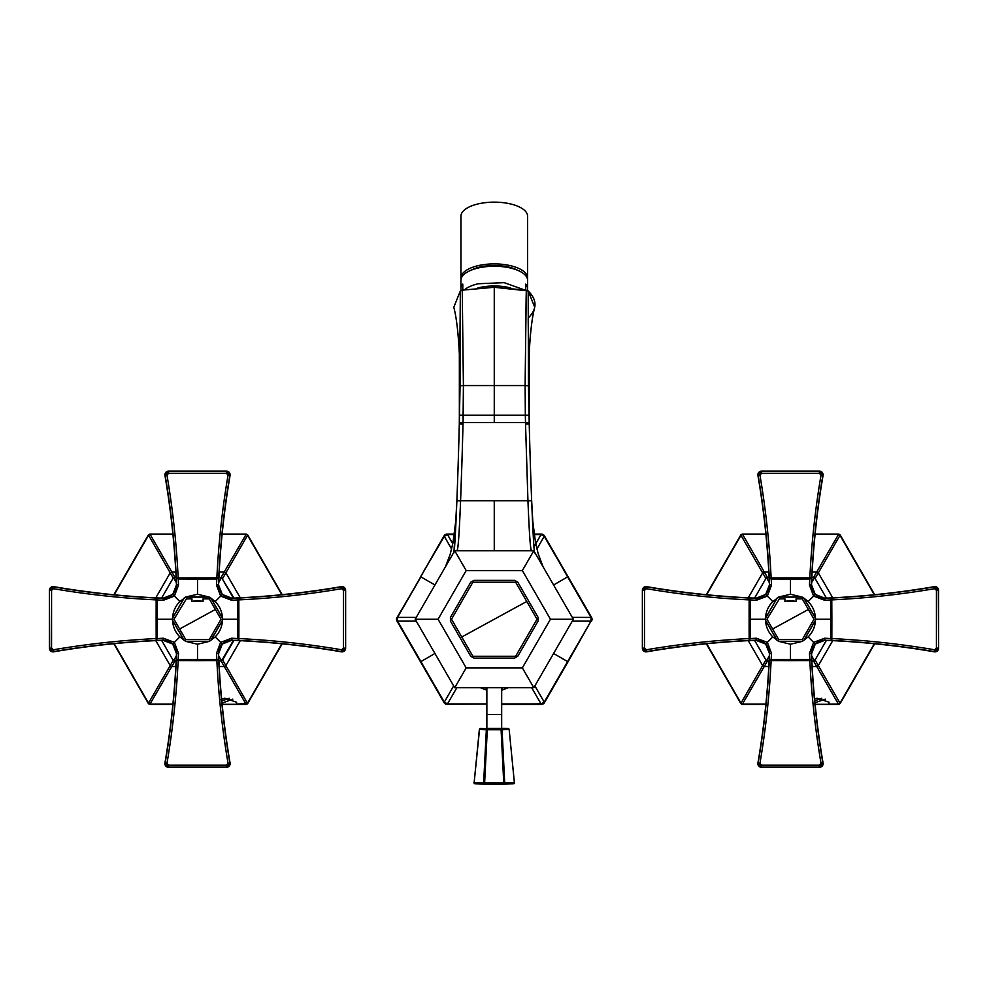 <?xml version="1.0" encoding="UTF-8"?>
<svg xmlns="http://www.w3.org/2000/svg" width="988" height="988" viewBox="0 0 988 988"><rect width="100%" height="100%" fill="white"/><g stroke="black" fill="none" stroke-linecap="round" stroke-linejoin="round"><path stroke-width="1.48" d="M501.669 689.204L503.053 687.734L501.669 689.204M542.968 703.999L501.669 703.938L541.091 703.938L531.692 687.734L456.851 687.734L531.68 687.734L541.091 703.938L544.215 702.135L591.034 621.044L591.034 617.426L567.618 576.881L553.589 584.982L572.299 617.376L552.502 583.093L572.299 617.376L591.034 617.426L572.299 617.401M444.118 702.69A3.705 3.705 0 0 0 445.378 703.901L444.032 702.542L447.231 704.395L486.862 703.938L447.441 703.938L456.839 687.734L447.441 703.938L444.316 702.135L453.653 685.894L444.316 702.135L420.913 661.59L434.942 653.488L453.653 685.882L416.22 621.057L397.497 621.044L420.913 661.59L434.942 653.488L433.46 654.34L434.942 653.488L416.22 621.057L397.497 621.044L397.497 617.426L416.22 617.401L397.497 617.426L420.913 576.881L434.942 584.982L436.029 583.093M486.862 690.254L480.39 687.734L486.862 690.241M501.669 690.254L508.141 687.734L501.669 690.241M447.231 704.395L444.094 702.443L396.991 621.082L397.127 617.389L420.913 576.881L434.942 584.982L416.232 617.389M396.88 617.611A3.705 3.705 0 0 0 396.497 619.229L444.094 702.443L396.497 619.229L444.032 535.916L420.616 576.708L444.032 535.916L447.231 534.063L444.032 535.916A3.705 3.705 0 0 1 445.378 534.57L445.205 534.669M544.721 569.631L537.707 557.467L544.721 569.631M460.359 290.954L460.062 385.802L463.409 385.555L462.223 290.163L460.346 290.954L453.801 307.256L460.346 290.954L459.296 423.963A5446.782 5446.782 0 0 1 458.42 456.123A5446.782 5446.782 0 0 1 456.888 500.607L494.259 500.743L494.259 550.736L531.68 550.736C530.778 549.748 529.852 547.093 527.95 500.879L525.517 423.963M529.049 416.368L528.185 318.025C537.274 309.009 537.262 299.994 528.185 290.954L529.222 423.963A5446.782 5446.782 0 0 0 530.111 456.123A5446.782 5446.782 0 0 0 531.643 500.607L494.259 500.743L494.259 550.736L456.851 550.736C457.518 551.452 458.79 546.018 460.581 500.879L456.876 500.743L460.581 500.879L462.125 456.234A5450.475 5450.475 0 0 1 460.581 500.743L460.581 500.879C458.679 546.994 457.753 549.773 456.851 550.736L531.68 550.736C531.013 551.452 529.741 546.018 527.95 500.879L531.655 500.743L527.95 500.879L525.53 423.963M443.81 569.631L450.824 557.467L443.81 569.631M534.879 685.882L572.311 621.057L591.034 621.044L591.034 617.426L544.499 535.916A3.705 3.705 0 0 0 543.153 534.57L591.54 617.376L568.014 576.646L591.54 617.376L591.54 621.082L572.299 621.069L553.589 653.488L568.014 661.812L592.034 619.229L544.499 702.542L567.618 661.59L553.589 653.488L534.879 685.882M453.653 552.588C454.035 554.91 455.011 547.241 456.876 500.743L455.727 521.405L452.912 543.017L450.207 554.243L445.465 566.754M453.924 552.107L456.024 520.071M456.456 510.969L456.888 500.607A5446.782 5446.782 0 0 1 456.876 500.743L527.95 500.743M447.231 534.063L454.356 534.063L447.231 534.063L454.356 534.063L447.231 534.063L452.776 543.721L447.441 534.533L454.295 534.533L447.441 534.533L444.316 536.336L420.616 576.708L444.094 536.027L451.615 549.019L444.316 536.336L447.231 534.063A3.705 3.705 0 0 0 445.378 534.57L445.563 534.471M459.284 424.642L459.334 422.494L463.039 422.58L459.334 422.494L459.309 423.963A5446.782 5446.782 0 0 1 458.42 456.123A5446.782 5446.782 0 0 1 456.888 500.607M459.346 422.172L459.296 423.963L463.002 424.05A5450.475 5450.475 0 0 1 462.125 456.234L463.002 424.05L461.729 424.025M459.334 422.617L459.309 423.963L463.002 423.963L461.026 424M463.039 422.58L463.002 424.05L463.039 422.58L525.493 422.58L525.332 415.182L494.259 415.182L494.259 422.58L463.039 422.58L463.199 415.182L494.259 415.182L494.272 422.58L525.493 422.58L525.332 415.182L494.259 415.182L494.272 385.555L494.259 415.182L459.506 415.158L463.199 415.182L463.409 385.555L463.039 422.58M529.173 421.629L529.185 353.902C530.235 332.709 532.087 317.16 534.73 307.243L528.185 290.954L526.308 290.163L494.259 287.286L462.223 290.163L463.409 385.555L460.062 385.802L459.334 422.494M463.409 385.555L494.259 385.555L463.409 385.555M526.135 296.783L525.122 385.555L528.469 385.802L528.185 290.954L494.259 287.286L494.259 385.555L494.259 287.286L462.223 290.163M534.879 552.588C534.483 554.91 533.52 547.241 531.655 500.743L531.655 500.743A5446.782 5446.782 0 0 1 531.643 500.607A5446.782 5446.782 0 0 1 530.111 456.123A5446.782 5446.782 0 0 1 529.222 423.963L529.197 422.494L525.493 422.58L529.197 422.494L528.469 385.802L525.122 385.555L526.246 292.164M525.122 385.555L494.259 385.555L525.122 385.555L525.332 415.182L529.025 415.158L525.332 415.182L525.122 385.555M553.589 584.982L567.618 576.881L544.499 535.916L568.014 576.646L544.215 536.336L536.916 549.019L544.215 536.336L541.239 534.187L533.891 546.944L541.091 534.533L544.215 536.336L543.153 534.57A3.705 3.705 0 0 0 541.301 534.063L542.968 534.471M541.301 534.063L534.175 534.063L541.301 534.063L534.175 534.063L541.301 534.063L544.499 535.916M529.185 422.16L529.222 423.963L525.53 424.05L525.764 433.3M541.091 534.533L534.236 534.533L541.091 534.533M541.548 704.395A3.705 3.705 0 0 0 543.153 703.901L544.499 702.542L541.301 704.395L501.669 704.395L543.326 703.789M544.499 702.542L568.014 661.812L544.499 702.542L534.879 685.894L544.215 702.135L541.301 704.395M591.651 620.859A3.705 3.705 0 0 0 592.034 619.229L591.54 617.376M445.205 703.789L445.378 703.901A3.705 3.705 0 0 0 446.971 704.395M396.509 619.031L396.497 619.229A3.705 3.705 0 0 0 396.917 620.933M592.034 619.229A3.705 3.705 0 0 0 591.614 617.537M543.153 703.901A3.705 3.705 0 0 0 544.413 702.69M525.493 422.58L525.53 424.05L525.493 422.58M460.346 318.025L459.482 416.368M459.346 422.222L459.309 423.864M396.991 617.376L396.991 621.082L444.032 702.542M531.68 501.521L531.655 500.743L531.68 501.521M485.479 687.734L486.862 689.204L485.479 687.734M221.559 577.572L218.891 577.572L221.559 577.572L218.669 582.599L221.559 577.572L233.415 598.111L221.559 577.572M173.456 577.572L176.123 577.572L173.456 577.572L161.6 598.111L173.456 577.572L176.358 582.599L173.456 577.572L161.6 598.111M161.6 640.36L173.456 660.886L176.123 660.886L173.456 660.886L176.358 655.871L173.456 660.886L161.6 640.36L173.456 660.886M221.559 660.886L218.891 660.886L221.559 660.886L233.415 640.36L221.559 660.886L218.669 655.871L221.559 660.886L233.415 640.36M157.24 619.229L162.242 619.229L157.24 619.229M814.544 577.572L811.877 577.572L814.544 577.572L811.642 582.599L814.544 577.572L826.4 598.111L814.544 577.572M766.441 577.572L769.109 577.572L766.441 577.572L754.585 598.111L766.441 577.572L769.331 582.599L766.441 577.572L754.585 598.111L765.898 578.486L740.839 535.088L706.408 594.714M754.585 640.36L766.441 660.886L769.109 660.886L766.441 660.886L769.331 655.871L766.441 660.886L754.585 640.36L765.898 659.984A1.853 1.853 0 0 0 766.033 660.182M814.544 660.886L811.877 660.886L814.544 660.886L826.4 640.36L814.544 660.886L811.642 655.871L814.544 660.886L826.4 640.36L815.088 659.984L840.133 703.382L874.565 643.756M750.225 619.229L755.215 619.229L750.225 619.229M573.361 619.229L533.816 550.736L522.356 570.57L466.175 570.57L438.079 619.229L466.175 667.888L454.715 687.734L533.816 687.734L573.361 619.229L550.452 619.229L522.356 570.57M533.816 550.736L454.715 550.736L415.17 619.229L454.715 687.734M454.715 550.736L466.175 570.57M415.17 619.229L438.079 619.229M533.816 687.734L522.356 667.888L550.452 619.229M522.356 667.888L466.175 667.888M450.442 621.082L450.442 617.376L470.745 582.204L473.956 580.351L514.575 580.351L517.786 582.204L538.09 617.376L538.09 621.082L517.786 656.267L514.575 658.107L473.956 658.107L470.745 656.267L450.442 621.082M474.042 582.204L472.882 582.204L451.504 619.229L472.882 656.267L515.637 656.267L537.015 619.229L515.637 582.204L474.042 582.204M477.031 268.279A26.849 11.35 0 0 1 481.391 267.019A26.849 11.35 0 0 1 511.5 268.279M527.333 290.46A33.32 14.079 180 0 0 527.592 288.718L527.592 280.333A33.32 14.079 180 0 0 478.291 267.97A33.32 14.079 180 0 0 460.939 280.333L460.939 288.718A33.32 14.079 180 0 0 461.198 290.46M462.792 290.064L462.792 284.099A33.32 14.079 180 0 0 460.939 288.718M527.592 288.718A33.32 14.079 180 0 0 525.74 284.099L525.74 290.064M527.469 279.159A33.32 14.079 180 0 0 527.592 277.986A33.32 14.079 180 0 0 478.291 265.624A33.32 14.079 180 0 0 460.939 277.986A33.32 14.079 180 0 0 461.05 279.159M527.592 277.986L527.592 216.236A33.32 14.079 180 0 0 478.291 203.874A33.32 14.079 180 0 0 460.939 216.236L460.939 277.986M517.65 270.304A29.628 12.523 180 0 0 480.069 266.995A29.628 12.523 180 0 0 470.881 270.304M815.112 704.395L838.59 704.395L840.195 703.468L874.664 643.768M706.309 643.768L740.79 703.468L742.383 704.395L765.861 704.395M765.861 534.063L742.383 534.063L740.79 534.99L706.309 594.702M874.664 594.702L840.195 534.99L838.59 534.063L815.112 534.063M814.359 704.308L838.54 704.308A1.853 1.853 -30 0 0 840.133 703.382L840.195 703.468M740.79 703.468L765.898 659.984M742.383 534.063L767.503 577.56A1.853 1.853 0 0 0 767.244 577.572M815.088 534.397L838.54 534.397L813.482 577.56L811.877 577.56M840.195 534.99L815.088 578.486A1.853 1.853 0 0 0 814.939 578.276M838.59 704.395L813.482 660.886A1.853 1.853 0 0 0 813.729 660.886M706.679 643.731L741.049 703.258L742.445 704.061L767.503 660.886L769.109 660.91M814.581 698.948L817.101 698.207L829.08 702.233L828.549 704.308M765.898 704.061L742.445 704.061L765.873 704.308M874.306 594.739L839.936 535.212L838.54 534.162L815.112 534.162M222.139 704.395L246.148 704.395L247.741 703.468L282.185 643.818M113.842 643.719L148.336 703.468L149.941 704.395L172.888 704.395M172.888 534.063L149.941 534.063L148.336 534.99L113.842 594.751M282.185 594.653L247.741 534.99L246.148 534.063L222.139 534.063M221.917 704.308L246.086 704.308A1.853 1.853 -30 0 0 247.692 703.382L282.086 643.805M281.827 643.781L247.482 703.258L222.633 659.984L233.958 640.372M148.336 703.468L173.443 659.984M114.2 594.788L148.595 535.212L173.443 578.486M149.941 534.063L175.049 577.56A1.853 1.853 0 0 0 174.802 577.572M222.102 534.397L246.086 534.397L221.028 577.56L218.891 577.56M247.741 534.99L222.633 578.486A1.853 1.853 0 0 0 221.608 577.647M246.148 704.395L221.028 660.886A1.853 1.853 0 0 0 221.287 660.886M114.2 643.682L148.595 703.258L149.991 704.061L175.049 660.886L176.123 660.91M220.695 699.652L224.659 698.207L236.626 702.233L236.527 704.061L247.741 703.468M172.912 704.061L149.991 704.061L172.888 704.308M172.912 534.397L149.991 534.397L148.385 535.088L113.941 594.764M281.827 594.69L247.482 535.212L246.086 534.162L222.127 534.162M778.791 641.348L802.194 641.348L803.8 640.422L815.495 620.155L815.495 618.303L803.8 598.036L802.194 597.11L778.791 597.11L777.186 598.036L765.478 618.303L765.478 620.155L777.186 640.422L778.791 641.348L772.814 636.902L767.355 642.361L771.505 653.364L771.134 659.502L790.486 659.478L790.486 644.225L779.038 641.447L802.244 641.447L808.159 636.902L813.618 642.361L809.468 653.364L809.851 659.502L790.486 659.478L790.486 660.614L771.134 660.577L771.134 659.502A1.853 1.099 -178 0 0 769.294 660.515L769.541 653.772L765.7 644.028L767.355 642.361L756.363 638.211L750.213 638.594L750.25 619.229L765.12 619.229L765.527 620.427C765.898 626.8 768.331 632.295 772.814 636.902M790.486 644.225L801.935 641.447M776.976 640.261L765.527 620.427M934.278 651.808A3.705 3.705 0 0 0 938.6 648.153L938.378 590.305L936.439 590.305L936.439 648.153L938.378 648.153L934.278 651.808A852.829 852.829 0 0 0 825.029 640.298A12.955 12.955 0 0 0 811.556 653.772A852.829 852.829 0 0 0 823.066 763.02A3.705 3.705 0 0 1 819.41 767.343L819.41 765.181L761.563 765.181L759.957 763.279C765.749 729.292 769.467 695.058 771.134 660.577L769.294 660.515C767.627 694.947 763.909 729.132 758.129 763.057L761.563 767.12L819.41 767.12L822.843 763.057C817.064 729.132 813.346 694.947 811.691 660.515L811.444 653.772L809.468 653.364M811.556 653.772L815.273 644.028L813.618 642.361L824.61 638.211L825.029 640.187L815.273 644.028M819.41 765.181L821.016 763.279C815.236 729.292 811.506 695.058 809.839 660.577L790.486 660.614M765.478 618.303L765.12 619.229M761.563 765.181L761.563 767.343A3.705 3.705 0 0 1 757.92 763.02A852.829 852.829 0 0 0 769.417 653.772A12.955 12.955 0 0 0 755.944 640.298A852.829 852.829 0 0 0 646.708 651.808A3.705 3.705 0 0 1 642.373 648.153L642.373 590.305A3.705 3.705 0 0 1 646.708 586.662L646.448 588.7L644.547 590.305L642.608 590.305L646.671 586.884C680.596 592.652 714.769 596.369 749.2 598.036A1.853 1.099 -88 0 1 750.213 599.877L750.25 619.229L749.114 619.229L749.139 599.889L756.363 600.259L767.355 596.11L765.7 594.443L769.541 584.686L771.505 585.106L767.355 596.097L772.814 601.556C768.331 606.175 765.898 611.658 765.527 618.043L765.367 618.303M642.373 590.305L642.608 648.153L646.671 651.586C680.596 645.819 714.769 642.101 749.2 640.434L755.944 640.187L756.363 638.211M755.944 640.298L765.7 644.028M823.066 763.02L821.016 763.279M778.791 597.11L772.814 601.556M778.729 597.011L790.486 594.245L801.935 597.011L779.038 597.011M646.708 586.662A852.829 852.829 0 0 0 755.944 598.172A12.955 12.955 0 0 0 769.417 584.698A852.829 852.829 0 0 0 757.92 475.45A3.705 3.705 0 0 1 761.563 471.128L819.41 471.128L822.843 475.413L821.016 475.191L819.41 473.289L819.41 471.35L761.563 471.35L758.129 475.413C763.909 509.339 767.627 543.511 769.294 577.955L771.134 578.968L790.486 578.993L790.486 594.245M819.41 473.289L761.563 473.289L759.957 475.191C765.749 509.178 769.467 543.412 771.134 577.881L771.505 585.106M776.976 598.209L765.527 618.043M936.439 648.153L934.537 649.758L934.315 651.586C900.377 645.806 866.192 642.089 831.773 640.434L830.76 638.594L824.61 638.211M938.6 648.153L938.6 590.305L934.315 586.884C900.389 592.652 866.204 596.369 831.773 598.036L830.76 599.877L830.735 619.229L830.76 638.594L831.834 638.581L831.773 640.434L825.029 640.298M644.547 590.305L644.547 648.153L646.448 649.758C680.436 643.978 714.67 640.249 749.139 638.581L749.114 619.229M646.448 588.7C680.436 594.492 714.67 598.222 749.139 599.889L749.2 598.036L755.944 598.283L765.7 594.443M803.8 598.036L801.935 597.011M819.41 471.128A3.705 3.705 0 0 1 823.066 475.45L822.843 475.413C817.064 509.339 813.346 543.511 811.691 577.955L809.851 578.968L790.486 578.993L790.486 577.856L809.839 577.881L809.468 585.106L813.618 596.097L815.273 594.443L825.029 598.283L824.61 600.259L813.618 596.11L808.159 601.556L804.01 598.209L815.458 618.043C815.075 611.658 812.655 606.175 808.159 601.556M790.486 577.856L769.294 577.955L769.417 584.698M761.563 767.343L819.41 767.343M646.708 651.808L646.448 649.758M934.537 649.758C900.537 643.978 866.315 640.249 831.834 638.581L831.871 619.229L815.853 619.229L815.458 618.043M936.439 590.305L934.537 588.7C900.537 594.492 866.315 598.222 831.834 599.889L824.61 600.259M821.016 475.191C815.236 509.178 811.506 543.412 809.839 577.881L811.691 577.955L811.444 584.686L815.273 594.443M831.871 619.229L831.773 598.036L825.029 598.172A852.829 852.829 0 0 0 934.278 586.662L934.537 588.7M757.92 475.45L759.957 475.191M823.066 475.45A852.829 852.829 0 0 0 811.556 584.698A12.955 12.955 0 0 0 825.029 598.172M938.6 590.305A3.705 3.705 0 0 0 934.278 586.662M811.556 584.698L809.468 585.106M750.213 638.594L749.139 638.581L749.2 640.434L750.213 638.594M755.944 598.172L756.363 600.259M757.92 763.02L759.957 763.279M809.851 659.502L809.839 660.577L811.691 660.515L809.851 659.502M803.997 640.261L815.458 620.427C815.075 626.824 812.642 632.32 808.159 636.902M815.495 620.155L815.853 619.229M769.417 653.772L771.505 653.364M795.686 601.47A18.513 18.513 0 0 0 785.287 601.47M779.359 598.864L766.972 619.229L778.729 639.594L802.244 639.594L814.001 619.229L802.244 598.864L796.044 598.864L796.044 601.47L784.929 601.47L784.929 598.864L779.359 598.864M229.29 698.257L221.806 700.974M232.822 699.158L222.794 702.826L221.942 702.431M821.732 698.257L814.767 700.788M825.276 699.158L814.952 702.69M501.669 728.576L501.669 714.522L486.862 714.522L486.862 687.734M486.862 714.522L486.862 728.576M501.669 687.734L501.669 689.352A7.41 7.064 180 0 0 501.472 687.734M501.669 714.522L501.669 689.352M501.669 728.44L486.862 728.44M485.096 784.089L503.757 784.089L503.744 782.904L483.638 782.891L486.343 729.737L479.513 729.539L474.154 782.595A737.9 365.054 -84.8 0 0 483.638 782.891L485.096 784.089A740.555 358.607 90.6 0 0 487.109 784.126A740.555 740.555 0 0 1 482.502 784.064A738.999 365.609 -84.8 0 0 482.514 784.064L475.055 783.793L474.005 782.57A1.112 1.112 0 0 0 475.055 783.793L475.08 783.793A738.999 365.609 -84.8 0 0 482.502 784.064A738.999 365.609 -84.8 0 0 484.577 784.089L487.294 729.749L486.343 729.737L487.306 728.724L480.44 728.514L479.513 729.539L480.477 728.514M487.294 729.749L487.306 728.724L501.089 728.724L501.089 729.749L487.294 729.749M487.109 784.126A740.555 740.555 0 0 0 505.955 784.064L503.757 784.089L504.707 782.891L502.052 729.749L501.089 728.724L508.054 728.514L509.005 729.539L508.054 728.514L501.669 728.317L508.091 728.514A1.112 1.112 0 0 1 509.153 729.515L501.089 729.749L503.744 782.904L514.365 782.595L509.153 729.515L514.378 782.582M513.501 783.793L514.526 782.57A1.112 1.112 0 0 1 513.476 783.793L513.501 783.793M505.955 784.064L513.439 783.793L505.955 784.064M185.806 641.348L209.209 641.348L210.815 640.422L222.522 620.155L222.522 618.303L210.815 598.036L209.209 597.11L185.806 597.11L184.2 598.036L172.505 618.303L172.505 620.155L184.2 640.422L185.806 641.348L179.841 636.902L174.382 642.361L178.532 653.364L178.149 659.502L197.514 659.478L197.514 644.225L186.065 641.447L209.271 641.447L215.186 636.902L220.645 642.361L216.496 653.364L216.866 659.502L197.514 659.478L197.514 660.614L178.161 660.577L178.149 659.502A1.853 1.099 -178 0 0 176.309 660.515L176.556 653.772L172.727 644.028L174.382 642.361L163.391 638.211L157.24 638.594L157.265 619.229L172.147 619.229L172.542 620.427C172.925 626.8 175.345 632.295 179.841 636.902M197.514 644.225L208.962 641.447M184.003 640.261L172.542 620.427M341.292 651.808A3.705 3.705 0 0 0 345.627 648.153L345.392 590.305L343.454 590.305L343.454 648.153L345.392 648.153L341.292 651.808A852.829 852.829 0 0 0 232.057 640.298A12.955 12.955 0 0 0 218.583 653.772A852.829 852.829 0 0 0 230.081 763.02A3.705 3.705 0 0 1 226.437 767.343L226.437 765.181L168.59 765.181L166.984 763.279C172.764 729.292 176.494 695.058 178.161 660.577L176.309 660.515C174.654 694.947 170.936 729.132 165.157 763.057L168.59 767.12L226.437 767.12L229.871 763.057C224.091 729.132 220.373 694.947 218.706 660.515L218.459 653.772L216.496 653.364M218.583 653.772L222.3 644.028L220.645 642.361L231.637 638.211L232.057 640.187L222.3 644.028M226.437 765.181L228.043 763.279C222.251 729.292 218.533 695.058 216.866 660.577L197.514 660.614M172.505 618.303L172.147 619.229M168.59 765.181L168.59 767.343A3.705 3.705 0 0 1 164.934 763.02A852.829 852.829 0 0 0 176.444 653.772A12.955 12.955 0 0 0 162.971 640.298A852.829 852.829 0 0 0 53.723 651.808A3.705 3.705 0 0 1 49.4 648.153L49.4 590.305A3.705 3.705 0 0 1 53.723 586.662L53.463 588.7L51.561 590.305L49.622 590.305L53.685 586.884C87.611 592.652 121.796 596.369 156.228 598.036A1.853 1.099 -88 0 1 157.24 599.877L157.265 619.229L156.129 619.229L156.166 599.889L163.391 600.259L174.382 596.11L172.727 594.443L176.556 584.686L178.532 585.106L174.382 596.097L179.841 601.556C175.345 606.175 172.925 611.658 172.542 618.043L172.394 618.303M49.4 590.305L49.622 648.153L53.685 651.586C87.611 645.819 121.796 642.101 156.228 640.434L162.971 640.187L163.391 638.211M162.971 640.298L172.727 644.028M230.081 763.02L228.043 763.279M185.806 597.11L179.841 601.556M185.756 597.011L197.514 594.245L208.962 597.011L186.065 597.011M53.723 586.662A852.829 852.829 0 0 0 162.971 598.172A12.955 12.955 0 0 0 176.444 584.698A852.829 852.829 0 0 0 164.934 475.45A3.705 3.705 0 0 1 168.59 471.128L226.437 471.128L229.871 475.413L228.043 475.191L226.437 473.289L226.437 471.35L168.59 471.35L165.157 475.413C170.936 509.339 174.654 543.511 176.309 577.955L178.149 578.968L197.514 578.993L197.514 594.245M226.437 473.289L168.59 473.289L166.984 475.191C172.764 509.178 176.494 543.412 178.161 577.881L178.532 585.106M184.003 598.209L172.542 618.043M343.454 648.153L341.552 649.758L341.329 651.586C307.392 645.806 273.219 642.089 238.8 640.434L237.787 638.594L231.637 638.211M345.627 648.153L345.627 590.305L341.329 586.884C307.404 592.652 273.231 596.369 238.8 598.036L237.787 599.877L237.75 619.229L237.787 638.594L238.861 638.581L238.8 640.434L232.057 640.298M51.561 590.305L51.561 648.153L53.463 649.758C87.463 643.978 121.685 640.249 156.166 638.581L156.129 619.229M53.463 588.7C87.463 594.492 121.685 598.222 156.166 599.889L156.228 598.036L162.971 598.283L172.727 594.443M210.815 598.036L208.962 597.011M226.437 471.128A3.705 3.705 0 0 1 230.081 475.45L229.871 475.413C224.091 509.339 220.373 543.511 218.706 577.955L216.866 578.968L197.514 578.993L197.514 577.856L216.866 577.881L216.496 585.106L220.645 596.097L222.3 594.443L232.057 598.283L231.637 600.259L220.645 596.11L215.186 601.556L211.024 598.209L222.473 618.043C222.102 611.658 219.669 606.175 215.186 601.556M197.514 577.856L176.309 577.955L176.444 584.698M168.59 767.343L226.437 767.343M53.723 651.808L53.463 649.758M341.552 649.758C307.564 643.978 273.33 640.249 238.861 638.581L238.886 619.229L222.88 619.229L222.473 618.043M343.454 590.305L341.552 588.7C307.564 594.492 273.33 598.222 238.861 599.889L231.637 600.259M228.043 475.191C222.251 509.178 218.533 543.412 216.866 577.881L218.706 577.955L218.459 584.686L222.3 594.443M238.886 619.229L238.8 598.036L232.057 598.172A852.829 852.829 0 0 0 341.292 586.662L341.552 588.7M164.934 475.45L166.984 475.191M230.081 475.45A852.829 852.829 0 0 0 218.583 584.698A12.955 12.955 0 0 0 232.057 598.172M345.627 590.305A3.705 3.705 0 0 0 341.292 586.662M218.583 584.698L216.496 585.106M157.24 638.594L156.166 638.581L156.228 640.434L157.24 638.594M162.971 598.172L163.391 600.259M164.934 763.02L166.984 763.279M216.866 659.502L216.866 660.577L218.706 660.515L216.866 659.502M211.024 640.261L222.473 620.427C222.09 626.824 219.657 632.32 215.186 636.902M222.522 620.155L222.88 619.229M176.444 653.772L178.532 653.364M202.713 601.47A18.513 18.513 0 0 0 192.314 601.47M186.386 598.864L173.999 619.229L185.756 639.594L209.271 639.594L221.028 619.229L209.271 598.864L203.071 598.864L203.071 601.47L191.956 601.47L191.956 598.864L186.386 598.864M461.767 636.988L526.765 601.482M523.998 289.743L504.152 282.654L478.291 283.741A33.32 14.079 180 0 0 464.533 289.743M510.784 288.027A30.369 12.832 180 0 0 479.711 287.533A30.369 12.832 180 0 0 477.747 288.027M838.59 534.063L838.54 534.162A1.853 1.853 -150 0 1 840.133 535.088L874.565 594.714M740.79 534.99L740.839 535.088A1.853 1.853 150 0 1 742.445 534.162L765.873 534.162M742.383 704.395L742.445 704.308A1.853 1.853 30 0 1 740.839 703.382L706.408 643.756M769.109 577.56L767.503 577.56M815.063 578.499L826.413 598.111M832.723 640.644L818.323 665.603L816.718 666.517L812.161 666.517M811.877 660.91L813.482 660.91M768.812 666.517L764.255 666.517L762.65 665.603L748.249 640.644M748.249 597.826L762.65 572.867L764.255 571.941L768.812 571.941M812.161 571.941L816.718 571.941L818.323 572.867L832.723 597.826M874.306 643.731L839.936 703.258L838.54 704.061L828.969 704.061M706.679 594.739L741.049 535.212L742.445 534.397L765.898 534.397M246.148 534.063L246.086 534.162A1.853 1.853 -150 0 1 247.692 535.088L282.086 594.665M148.336 534.99L148.385 535.088A1.853 1.853 150 0 1 149.991 534.162L172.888 534.162M149.941 704.395L149.991 704.308A1.853 1.853 30 0 1 148.385 703.382L113.941 643.707M222.226 659.737L222.633 659.984A1.853 1.853 0 0 1 221.608 660.811M176.123 577.56L175.049 577.56M222.226 578.721L233.958 598.086M240.269 640.669L225.882 665.603L224.276 666.517L219.188 666.517M218.891 660.91L221.028 660.91M175.839 666.517L171.801 666.517L170.208 665.603L155.783 640.619M155.783 597.851L170.208 572.867L171.801 571.941L175.839 571.941M219.188 571.941L224.276 571.941L225.882 572.867L240.269 597.802M644.547 648.153L642.373 648.153M761.563 473.289L761.563 471.128M772.616 628.998L808.369 609.473M487.059 687.734A7.41 7.064 180 0 0 486.862 689.352M480.44 728.514A1.112 1.112 0 0 0 479.365 729.515L474.154 782.582M51.561 648.153L49.4 648.153M168.59 473.289L168.59 471.128M179.631 628.998L215.384 609.473M456.851 501.546L456.876 500.916M453.801 307.243C456.444 317.16 458.296 332.709 459.346 353.902L459.358 421.629M529.197 422.605L529.247 424.642M543.067 566.754L538.151 553.651L535.484 542.326L532.804 521.417L531.618 499.866"/></g></svg>
